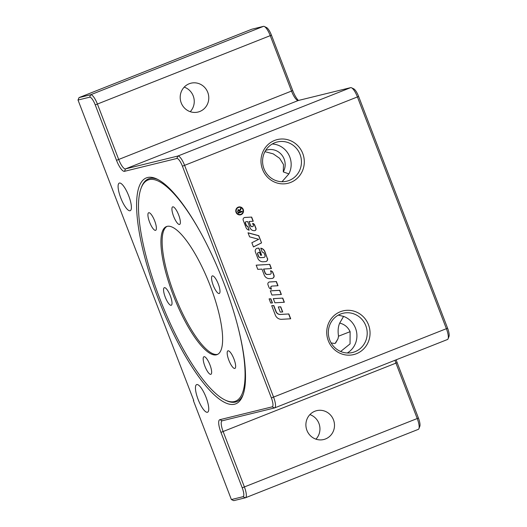 <?xml version="1.0" encoding="UTF-8"?>
<svg xmlns="http://www.w3.org/2000/svg" width="527" height="527" viewBox="0 0 527 527"><rect width="100%" height="100%" fill="white"/><g stroke="black" fill="none" stroke-linecap="round" stroke-linejoin="round"><path stroke-width="0.79" d="M269.113 298.901L270.667 298.809L272.261 302.953M270.852 298.763L272.459 302.946L270.707 303.045L269.099 298.862L270.667 298.809M243.237 209.469A4.025 3.867 -103.8 0 1 240.602 214.805A4.025 3.867 -103.8 0 1 235.885 211.814A4.025 3.867 -103.8 0 1 243.237 209.469M238.593 207.006A4.025 3.867 -103.8 0 1 243.059 209.515A4.025 3.867 -103.8 0 1 240.51 214.825M242.875 209.614A3.623 3.478 76.2 0 0 236.261 211.722A3.623 3.478 76.2 0 0 240.503 214.41A3.623 3.478 76.2 0 0 242.875 209.614M238.685 207.401A3.623 3.478 76.2 0 0 236.083 211.768A3.623 3.478 76.2 0 0 240.411 214.43M241.807 211.255L241.998 211.768L238.309 213.224M240.694 208.356L240.892 208.883L239.745 210.991L240.081 211.913L241.979 211.189L242.183 211.722L238.323 213.251L237.631 211.459L238.296 209.562M237.954 209.654L239.62 210.326L240.819 208.172L241.076 208.837L239.93 210.945L240.259 211.867M237.868 211.314L238.54 212.546L239.818 212.038L239.377 210.892L238.164 210.207L237.868 211.314L238.54 212.546M238.25 210.174L238.052 211.274M238.138 209.608L239.62 210.326M249.587 236.84L248.026 232.776L258.79 235.674L261.563 242.894L253.461 246.939L251.847 242.73L258.724 239.298L249.587 236.84M248.065 232.881L258.612 235.714L261.563 242.894M261.385 242.94L253.447 246.899M271.807 286.135A1.39 1.337 76.2 0 0 270.806 287.992L271.253 289.165M269.251 282.017A2.082 2.003 -103.8 0 1 269.508 281.985L276.227 281.602L277.815 285.746M278.012 285.733L272.13 286.075A1.39 1.337 76.2 0 0 270.983 287.946L271.464 289.198A3.122 3.004 -103.8 0 1 268.915 287.202L267.979 284.751A2.082 2.003 -103.8 0 1 269.692 281.938L276.405 281.556L278.012 285.733M260.76 248.25A5.56 5.336 -103.8 0 1 264.752 251.715L267.314 258.382A2.431 2.339 -103.8 0 1 265.806 261.576M267.492 258.335A2.431 2.339 -103.8 0 1 265.489 261.616L263.144 261.754A5.56 5.336 -103.8 0 1 257.775 258.184L255.391 251.959A2.78 2.668 -103.8 0 1 257.677 248.21L258.928 248.138L261.649 255.233L260.601 255.292L259.482 252.374L258.803 252.413A1.219 1.166 76.2 0 0 257.802 254.054L258.658 256.287A2.082 2.003 76.2 0 0 260.667 257.624L263.856 257.44A1.39 1.337 76.2 0 0 264.995 255.562L264.231 253.559A2.082 2.003 76.2 0 0 262.281 252.216L260.727 248.164A5.56 5.336 -103.8 0 1 264.936 251.669L267.314 258.382M258.513 252.473A1.219 1.166 76.2 0 0 257.624 254.1L258.474 256.326A2.082 2.003 76.2 0 0 260.49 257.67L263.671 257.486A1.39 1.337 76.2 0 0 263.994 257.426M257.117 248.303A2.78 2.668 -103.8 0 1 257.492 248.25L258.928 248.138M258.744 248.177L261.458 255.246M270.331 290.878L279.58 290.351L281.174 294.494M270.318 290.845L279.765 290.305L281.365 294.481L271.919 295.028L270.318 290.845M281.688 319.303A6.601 6.337 -103.8 0 1 275.318 315.06L271.715 305.667L273.816 305.548L276.115 311.536A4.512 4.335 76.2 0 0 280.469 314.435L288.842 313.954L290.7 318.782L281.688 319.303M271.728 305.7L273.632 305.594L275.931 311.582A4.512 4.335 76.2 0 0 280.292 314.481L288.842 313.954M288.664 314L290.502 318.795M273.315 298.657L282.564 298.124L284.158 302.267M282.749 298.078L284.356 302.261L274.903 302.801L273.302 298.625L282.564 298.124M246.353 221.656A1.041 1.001 76.2 0 0 245.496 223.059L246.3 225.161A1.739 1.667 76.2 0 0 247.855 226.281L249.166 230.167A4.17 4.005 -103.8 0 1 246.01 227.532L243.23 220.279A2.082 2.003 -103.8 0 1 244.943 217.467L251.656 217.078L253.263 221.254L249.06 221.498L250.556 225.398A1.91 1.838 76.2 0 0 252.4 226.623L252.466 226.617A1.041 1.001 76.2 0 0 253.322 225.213L252.617 223.369A2.78 2.668 -103.8 0 1 254.745 225.128L255.97 228.323A1.739 1.667 -103.8 0 1 254.548 230.668L254.396 230.681A4.512 4.335 -103.8 0 1 250.042 227.776L247.664 221.577L246.353 221.656M246.089 221.709A1.041 1.001 76.2 0 0 245.312 223.105L246.116 225.207A1.739 1.667 76.2 0 0 247.677 226.327L247.855 226.281M252.65 223.461A2.78 2.668 -103.8 0 1 254.561 225.174L255.793 228.369A1.739 1.667 -103.8 0 1 254.745 230.648M249.06 221.498L250.378 225.444A1.91 1.838 76.2 0 0 252.216 226.669L252.288 226.663A1.041 1.001 76.2 0 0 252.552 226.61M244.502 217.539A2.082 2.003 -103.8 0 1 244.759 217.506L251.656 217.078M251.471 217.124L253.065 221.268M247.677 226.327L249.146 230.161M278.296 306.977L280.555 306.852L282.518 311.971M278.282 306.945L280.733 306.806L282.709 311.958L280.265 312.096L278.282 306.945M263.717 269.007L265.213 272.887A2.431 2.339 76.2 0 0 267.558 274.448L269.976 274.31A1.39 1.337 76.2 0 0 271.115 272.433L270.496 270.812A2.78 2.668 -103.8 0 1 272.966 272.597L273.961 275.186A2.431 2.339 -103.8 0 1 271.958 278.467L269.607 278.605A5.56 5.336 -103.8 0 1 264.244 275.035L261.972 269.106L257.775 269.35L256.168 265.167L269.811 264.383L271.418 268.566L263.54 269.053L265.028 272.933A2.431 2.339 76.2 0 0 267.373 274.495L269.791 274.35A1.39 1.337 76.2 0 0 270.114 274.29M256.181 265.2L269.811 264.383M269.633 264.429L271.227 268.572M270.516 270.865A2.78 2.668 -103.8 0 1 272.788 272.643L273.776 275.226A2.431 2.339 -103.8 0 1 272.275 278.427M264.936 151.651L273.197 153.851L279.666 158.331L283.486 164.51L283.289 171.907L288.888 173.903L282.004 181.723M337.965 338.854L335.231 343.261M338.314 315.106L343.584 316.404L339.678 323.11C338.11 326.668 337.728 331.028 338.525 336.2L337.972 338.835L335.6 343.044M340.653 351.476L350.053 343.907L350.112 331.667C347.879 327.063 344.401 324.21 339.678 323.11M288.888 173.903A20.184 19.394 76.2 0 0 289.778 156.967A20.184 19.394 76.2 0 0 272.248 143.99M300.061 154.444A20.184 19.394 76.2 0 0 277.209 141.987A20.184 19.394 76.2 0 0 263.184 166.209A20.184 19.394 76.2 0 0 286.826 181.189A20.184 19.394 76.2 0 0 300.061 154.444M238.013 327.135A118.937 32.7 68.4 0 1 225.029 400A118.937 32.7 68.4 0 1 161.374 302.623A118.937 32.7 68.4 0 1 141.144 188.06A118.937 32.7 68.4 0 1 200.477 232.295M243.164 394.558A119.813 32.944 68.4 0 1 226.057 400.494L225.029 400M141.144 188.06L141.552 186.993A119.813 32.944 68.4 0 1 149.655 178.495A119.813 32.944 68.4 0 1 158.093 179.615M151.638 226.491A9.453 2.595 68.4 0 1 148.667 212.756A9.453 2.595 68.4 0 1 154.563 220.589A9.453 2.595 68.4 0 1 155.623 230.332A9.453 2.595 68.4 0 1 151.638 226.491M172.25 211.782A9.453 2.595 68.4 0 1 172.665 206.867A9.453 2.595 68.4 0 1 178.561 214.693A9.453 2.595 68.4 0 1 179.621 224.436A9.453 2.595 68.4 0 1 175.708 220.741A9.453 2.595 68.4 0 1 172.25 211.782M212.394 275.878A9.453 2.595 68.4 0 1 218.257 283.908A9.453 2.595 68.4 0 1 219.252 293.486A9.453 2.595 68.4 0 1 213.363 285.654A9.453 2.595 68.4 0 1 212.295 275.911A9.453 2.595 68.4 0 1 212.394 275.878M231.926 354.684A9.453 2.595 68.4 0 1 234.89 368.419A9.453 2.595 68.4 0 1 228.995 360.587A9.453 2.595 68.4 0 1 227.934 350.844A9.453 2.595 68.4 0 1 231.926 354.684M211.314 369.387A9.453 2.595 68.4 0 1 210.892 374.308A9.453 2.595 68.4 0 1 205.003 366.476A9.453 2.595 68.4 0 1 203.936 356.733A9.453 2.595 68.4 0 1 207.849 360.435A9.453 2.595 68.4 0 1 211.314 369.387M171.17 305.291A9.453 2.595 68.4 0 1 165.3 297.268A9.453 2.595 68.4 0 1 164.305 287.689A9.453 2.595 68.4 0 1 170.201 295.522A9.453 2.595 68.4 0 1 171.262 305.265A9.453 2.595 68.4 0 1 171.17 305.291M210.319 286.036A68.853 18.932 -111.6 0 0 166.44 226.57A68.853 18.932 -111.6 0 0 174.18 297.551A68.853 18.932 -111.6 0 0 217.117 354.605A68.853 18.932 -111.6 0 0 210.319 286.036M167.059 226.366A68.853 18.932 -111.6 0 0 175.386 297.076A68.853 18.932 -111.6 0 0 217.704 354.328M347.253 352.998A20.184 19.394 76.2 0 0 355.527 328.262A20.184 19.394 76.2 0 0 343.584 316.404M147.54 177.52A121.5 33.405 68.4 0 1 157.092 179.101A121.5 33.405 68.4 0 1 222.117 278.579A121.5 33.405 68.4 0 1 242.782 395.612A121.5 33.405 68.4 0 1 165.867 317.287A121.5 33.405 68.4 0 1 147.54 177.52M298.414 100.466A12.688 3.491 68.4 0 1 292.722 90.585L271.445 35.171A8.913 2.451 -111.6 0 0 266.557 27.562L264.337 26.488A10.797 2.971 68.4 0 1 270.265 35.711L291.536 91.131A10.797 2.971 -111.6 0 0 297.465 100.354A10.797 2.971 -111.6 0 0 298.315 100.492L350.672 87.64A10.797 2.971 68.4 0 1 351.522 87.785A10.797 2.971 68.4 0 1 357.451 97.001L446.409 328.749A10.797 2.971 68.4 0 1 448.095 338.775A10.797 2.971 68.4 0 1 447.476 339.507L274.646 407.911A10.797 2.971 -111.6 0 0 273.585 397.154L184.621 165.406A10.797 2.971 -111.6 0 0 177.849 156.045L125.492 168.897A10.797 2.971 68.4 0 1 118.713 159.536L97.442 104.115A10.797 2.971 -111.6 0 0 90.664 94.755L79.03 97.607L78.016 100.038L89.649 97.185A8.913 2.451 68.4 0 1 95.242 104.906L116.513 160.327A12.688 3.491 -111.6 0 0 124.477 171.328L176.835 158.475A8.913 2.451 68.4 0 1 182.428 166.203L271.385 397.951A8.913 2.451 68.4 0 1 272.176 406.851L219.818 419.703A12.688 3.491 -111.6 0 0 220.945 432.377L242.222 487.798A8.913 2.451 68.4 0 1 243.013 496.697L231.379 499.556L233.744 500.65L245.378 497.791A10.797 2.971 -111.6 0 0 245.483 497.758A10.797 2.971 -111.6 0 0 244.416 487.007L223.145 431.587A10.797 2.971 68.4 0 1 222.078 420.829A10.797 2.971 68.4 0 1 222.19 420.796L274.541 407.944A10.797 2.971 -111.6 0 0 274.646 407.911M448.095 338.775L448.984 336.476A8.913 2.451 -111.6 0 0 447.588 328.209L358.63 96.461A8.913 2.451 -111.6 0 0 353.736 88.852L351.522 87.785M394.986 360.284A10.797 2.971 -111.6 0 0 395.968 363.182L417.246 418.603A10.797 2.971 68.4 0 1 418.932 428.622L419.815 426.33A8.913 2.451 -111.6 0 0 418.425 418.056L397.154 362.642A12.688 3.491 68.4 0 1 396.172 359.816M79.03 97.607L251.853 29.209L263.487 26.35A10.797 2.971 68.4 0 1 264.337 26.488M231.379 499.556L193.376 400.56L193.738 400.467L78.016 100.038M190.234 111.684A14.848 14.269 76.2 0 0 184.206 87.133M207.763 92.37A14.848 14.269 -103.8 0 1 198.033 112.047A14.848 14.269 -103.8 0 1 181.216 102.877A14.848 14.269 -103.8 0 1 190.952 83.2A14.848 14.269 -103.8 0 1 207.763 92.37M302.748 153.476A22.496 21.614 -103.8 0 1 279.56 183.587A22.496 21.614 -103.8 0 1 265.608 147.237A22.496 21.614 -103.8 0 1 302.748 153.476M368.498 324.764A22.496 21.614 -103.8 0 1 345.317 354.882A22.496 21.614 -103.8 0 1 331.358 318.532A22.496 21.614 -103.8 0 1 368.498 324.764M333.472 419.841A14.848 14.269 -103.8 0 1 323.736 439.518A14.848 14.269 -103.8 0 1 306.918 430.348A14.848 14.269 -103.8 0 1 316.655 410.671A14.848 14.269 -103.8 0 1 333.472 419.841M418.932 428.622A10.797 2.971 68.4 0 1 418.306 429.36L245.483 497.758M193.376 400.56L193.719 400.421M315.936 439.156A14.848 14.269 76.2 0 0 309.909 414.604M206.103 397.437A14.848 4.084 68.4 0 1 207.566 412.226A14.848 4.084 68.4 0 1 198.099 399.4A14.848 4.084 68.4 0 1 196.637 384.611A14.848 4.084 68.4 0 1 206.103 397.437M128.746 195.912A14.848 4.084 68.4 0 1 130.209 210.701A14.848 4.084 68.4 0 1 120.749 197.875A14.848 4.084 68.4 0 1 119.28 183.086A14.848 4.084 68.4 0 1 128.746 195.912M265.634 150.432A14.848 14.269 -103.8 0 1 267.327 149.899A14.848 14.269 -103.8 0 1 282.241 155.564A14.848 14.269 -103.8 0 1 283.289 171.907M365.81 325.739A20.184 19.394 76.2 0 0 342.958 313.275A20.184 19.394 76.2 0 0 328.94 337.497A20.184 19.394 76.2 0 0 352.583 352.477A20.184 19.394 76.2 0 0 365.81 325.739M350.112 331.667L338.525 336.2M245.378 497.791L243.013 496.697M418.425 418.056L242.222 487.798M397.154 362.642L220.945 432.377M222.19 420.796L219.818 419.703M274.541 407.944L272.176 406.851M447.588 328.209L271.385 397.951M358.63 96.461L182.428 166.203M350.672 87.64L177.849 156.045L176.835 158.475M298.315 100.492L125.492 168.897L124.477 171.328M292.722 90.585L116.513 160.327M271.445 35.171L95.242 104.906M263.487 26.35L90.664 94.755L89.649 97.185M331.108 342.925L334.671 343.492L335.719 342.958"/></g></svg>

